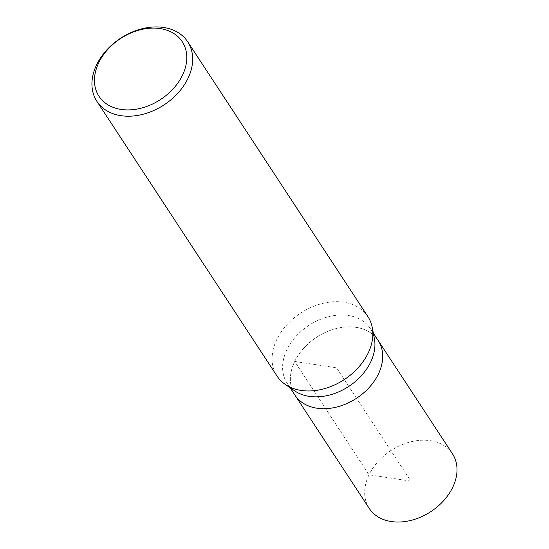 <?xml version="1.0" encoding="UTF-8"?>
<svg xmlns="http://www.w3.org/2000/svg" width="549" height="549" viewBox="0 0 549 549"><rect width="100%" height="100%" fill="white"/><g stroke="black" fill="none" stroke-linecap="round" stroke-linejoin="round"><path stroke-width="0.41" stroke-dasharray="2.75 2.06" d="M452.472 453.824A49.774 36.46 -33.3 0 0 430.395 440.682A49.774 36.46 -33.3 0 0 378.028 461.579A49.774 36.46 -33.3 0 0 369.23 508.408M356.081 327.355A49.774 36.46 146.7 0 1 378.158 340.49A49.774 36.46 -33.3 0 0 356.081 327.355A49.774 36.46 -33.3 0 0 303.714 348.251A49.774 36.46 -33.3 0 0 294.916 395.081A49.774 36.46 146.7 0 1 303.714 348.251A49.774 36.46 146.7 0 1 356.081 327.355M294.676 390.861A49.774 36.46 146.7 0 1 287.148 383.229A49.774 36.46 146.7 0 1 295.945 336.4A49.774 36.46 146.7 0 1 348.313 315.503A49.774 36.46 146.7 0 1 370.39 328.645A49.774 36.46 146.7 0 1 374.384 338.596M367.871 316.553A54.296 39.775 -33.3 0 0 343.784 302.218A54.296 39.775 -33.3 0 0 286.653 325.015A54.296 39.775 -33.3 0 0 277.06 376.099M410.851 481.116L369.017 474.81L294.703 361.475L336.537 367.782L410.851 481.116M370.39 328.645L373.334 333.133M287.148 383.229L290.092 387.724"/><path stroke-width="0.82" d="M290.092 387.724L369.23 508.408A49.774 36.46 -33.3 0 0 391.307 521.55A49.774 36.46 -33.3 0 0 443.674 500.654A49.774 36.46 -33.3 0 0 452.472 453.824L378.158 340.49A49.774 36.46 146.7 0 1 369.36 387.32A49.774 36.46 146.7 0 1 316.993 408.216A49.774 36.46 146.7 0 1 294.916 395.081A49.774 36.46 -33.3 0 0 316.993 408.216A49.774 36.46 -33.3 0 0 369.36 387.32A49.774 36.46 -33.3 0 0 378.158 340.49L373.334 333.133M372.229 327.403L374.384 338.596A49.774 36.46 146.7 0 1 356.507 380.505A49.774 36.46 146.7 0 1 309.224 396.371A49.774 36.46 146.7 0 1 294.676 390.861L285.274 384.424A54.296 39.775 -33.3 0 0 301.14 390.435A54.296 39.775 -33.3 0 0 352.726 373.128A54.296 39.775 -33.3 0 0 372.229 327.403A54.296 39.775 -33.3 0 0 367.871 316.553L187.71 41.799A54.296 39.775 146.7 0 1 178.116 92.891A54.296 39.775 146.7 0 1 120.979 115.681A54.296 39.775 146.7 0 1 96.898 101.352A54.296 39.775 146.7 0 1 106.492 50.261A54.296 39.775 146.7 0 1 163.629 27.471A54.296 39.775 146.7 0 1 187.71 41.799M96.898 101.352L277.06 376.099A54.296 39.775 -33.3 0 0 285.274 384.424M121.068 109.429A49.774 36.46 146.7 0 1 98.779 62.689A49.774 36.46 146.7 0 1 160.164 28.569A49.774 36.46 146.7 0 1 182.446 75.309A49.774 36.46 146.7 0 1 121.068 109.429"/></g></svg>
